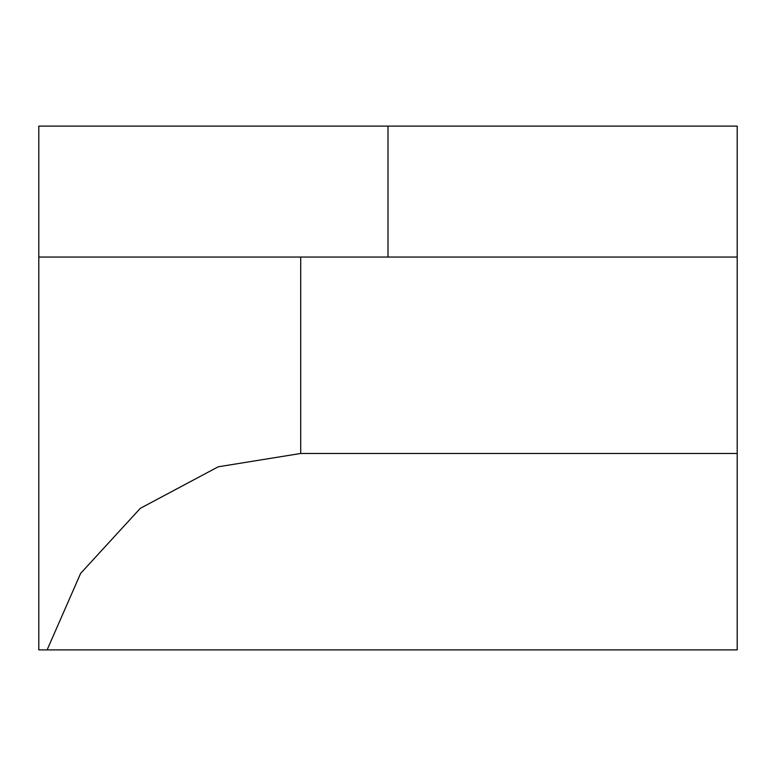<?xml version="1.0" encoding="UTF-8"?>
<svg xmlns="http://www.w3.org/2000/svg" width="776" height="776" viewBox="0 0 776 776"><rect width="100%" height="100%" fill="white"/><g stroke="black" fill="none" stroke-linecap="round" stroke-linejoin="round"><path stroke-width="1.16" d="M47.113 649.9L38.8 649.9L38.8 126.1L737.2 126.1L737.2 453.475L300.7 453.475L218.231 466.793L140.32 508.328L80.636 573.377L47.113 649.9L737.2 649.9L737.2 453.475M38.8 257.05L300.7 257.05L300.7 453.475M737.2 257.05L300.7 257.05M388 257.05L388 126.1"/></g></svg>
